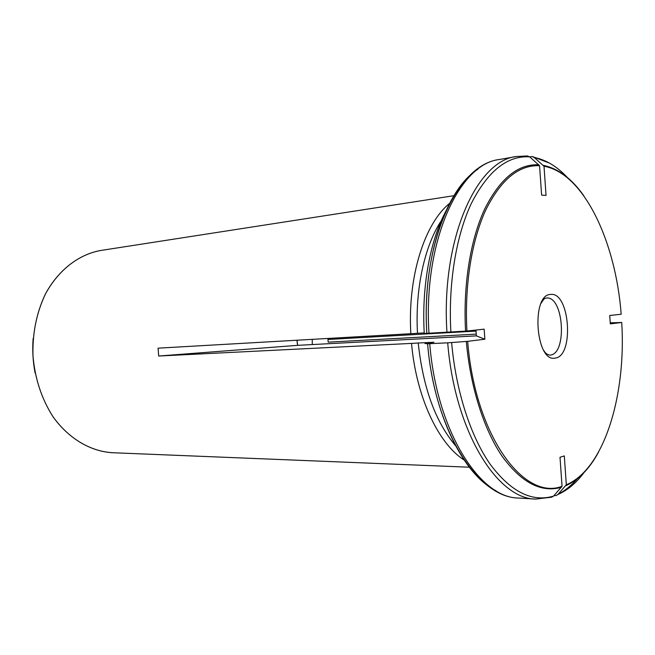 <?xml version="1.0" encoding="UTF-8"?>
<svg xmlns="http://www.w3.org/2000/svg" width="655" height="655" viewBox="0 0 655 655"><rect width="100%" height="100%" fill="white"/><g stroke="black" fill="none" stroke-linecap="round" stroke-linejoin="round"><path stroke-width="0.98" d="M475.964 330.046L476.357 335.876L484.864 339.224L484.151 329.154L466.933 331.029C464.411 285.343 471.715 240.369 485.781 209.977C500.977 179.527 518.899 164.773 539.556 165.723L541.62 195.108L546.049 195.444L544.002 166.247L534.185 157.429L532.032 156.553L529.707 156.856M312.255 339.347L312.255 344.563M476.357 335.876L297.697 345.341L296.911 340.223M476.25 334.124L328.196 342.156L327.885 338.455M544.002 166.247C583.818 173.223 615.798 241.76 621.169 314.244L609.74 315.489L610.313 323.873L621.734 322.473C626.303 395.063 604.262 468.988 566.321 484.79L557.864 494.525L556.111 495.573L553.991 495.622M555.252 358.064C574.37 356.255 569.891 291.876 550.789 294.431C530.746 294.013 535.626 363.116 555.252 358.064M484.864 339.224L467.67 341.329L447.709 342.827L427.6 343.76L424.98 343.507L433.995 342.262L418.209 342.999C423.081 387.866 435.591 422.164 455.741 445.899M566.321 484.79L564.299 455.921L560.009 457.264L562.047 486.313C523.943 501.067 475.112 435.829 467.67 341.329M476.038 331.119L327.959 339.47M464.28 460.105C438.506 443.959 416.195 397.053 411.545 343.4L158.682 356.025L297.697 345.341M449.715 203.328C424.612 223.191 407.426 276.909 410.841 333.714L158.068 348.165L158.682 356.025M454.021 195.681L100.723 250.48C79.083 254.361 58.844 269.598 45.793 293.293C36.639 312.198 32.357 333.018 32.963 355.763C34.936 378.434 41.543 398.641 52.777 416.383C68.423 438.449 90.259 451.303 112.185 452.711L469.422 467.212M621.734 322.473L610.247 322.833M411.545 343.4L418.209 342.999M562.047 486.313L553.565 496.105L551.567 497.21L535.815 499.077L518.596 498.037C479.714 498.111 436.738 431.244 429.737 343.711M518.596 498.037C477.667 497.751 434.576 430.572 427.6 343.76L427.576 343.76C433.413 414.697 463.527 474.908 496.048 490.759M466.933 331.029L424.26 333.501C421.501 286.669 430.155 240.336 446.161 210.615M424.227 332.896L417.497 333.28C414.975 289.142 424.587 245.813 441.323 220.653M410.841 333.714L417.497 333.28M539.556 165.723L529.698 156.848L527.291 155.956L516.386 156.512C476.496 160.549 440.831 239.574 446.964 332.527M477.814 169.277C445.678 189.508 422.057 258.741 426.839 333.624L426.839 333.624C420.862 242.686 456.953 164.315 499.397 159.501C459.016 163.676 422.925 241.826 429 333.542M297.149 340.215L297.288 343.769M541.153 303.208C544.903 297.034 545.206 298.623 546.327 298.025L546.344 298.017C564.078 295.618 567.459 355.526 549.561 355.092C547.081 354.576 545.173 353.053 543.838 350.531M543.232 165.338C558.216 168.425 571.774 178.618 583.916 195.919M534.185 157.429C545.918 159.771 556.922 166.403 567.205 177.317M558.117 494.247C565.445 490.456 572.208 484.847 578.422 477.405M598.457 452.286C589.394 468.939 578.471 480.099 565.691 485.773M585.103 471.101C577.071 482.276 567.991 490.087 557.864 494.525M447.709 342.827C454.758 431.539 497.407 499.233 535.815 499.077M561.417 487.295C541.218 492.994 521.478 482.686 502.197 456.363C484.029 429.803 470.364 387.252 466.311 341.443M553.565 496.105C532.024 502.491 510.884 491.872 490.161 464.239C470.634 436.32 455.913 391.207 451.631 342.581M465.574 331.135C463.028 285.13 470.405 239.853 484.585 209.272C499.904 178.643 517.974 163.816 538.787 164.806M450.886 332.265C448.135 283.443 456.167 235.382 471.485 203.14C488.041 170.881 507.445 155.456 529.698 156.848M98.807 250.84C77.413 255.344 57.607 271.006 45.007 294.832C36.197 313.786 32.201 334.533 33.037 357.073C35.214 379.515 41.92 399.468 53.161 416.94C68.791 438.678 90.447 451.295 112.185 452.679M549.611 163.185L532.9 156.709M516.386 156.512L499.397 159.501M35.092 372.941C32.906 361.535 32.251 350.04 33.143 338.455"/></g></svg>
